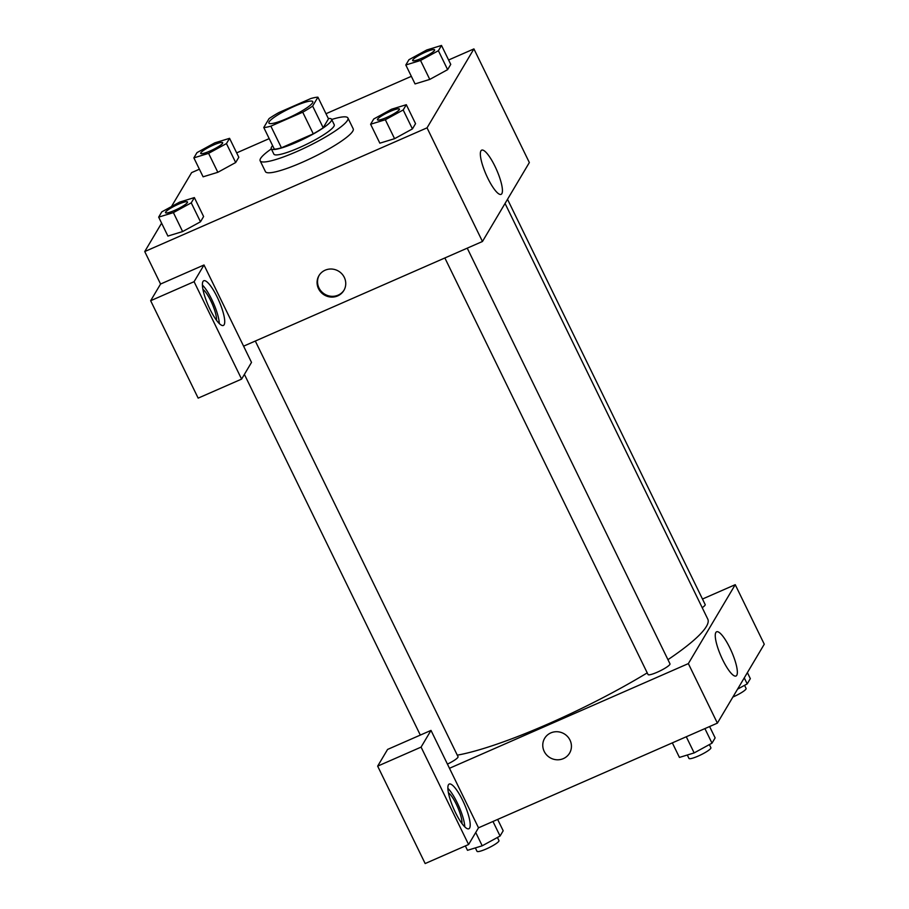 <?xml version="1.0" encoding="UTF-8"?>
<svg xmlns="http://www.w3.org/2000/svg" width="909" height="909" viewBox="0 0 909 909"><rect width="100%" height="100%" fill="white"/><g stroke="black" fill="none" stroke-linecap="round" stroke-linejoin="round"><path stroke-width="1.36" d="M287.244 118.42A24.418 4 154 0 1 268.905 123.045A24.418 4 154 0 1 289.096 108.75A24.418 4 154 0 1 312.798 101.649A24.418 4 154 0 1 287.244 118.42M312.639 106.092L317.923 97.183A32.792 5.363 154 0 0 310.833 98.536L278.983 112.5A32.792 5.363 154 0 0 269.064 118.602L263.769 127.51A32.792 5.363 154 0 0 270.859 126.158L302.72 112.193A32.792 5.363 154 0 0 312.639 106.092L323.195 127.737L328.479 118.829L317.923 97.183M270.859 126.158L281.426 147.803A32.792 5.363 154 0 1 274.336 149.156L263.769 127.51M281.426 147.803L313.275 133.839L302.72 112.193M323.195 127.737A32.792 5.363 154 0 1 313.275 133.839M272.632 145.679A33.565 5.488 -26 0 0 271.552 147.076A33.565 5.488 -26 0 0 271.234 148.712A33.565 5.488 -26 0 0 303.811 138.929A33.565 5.488 -26 0 0 331.58 119.272A33.565 5.488 -26 0 0 328.331 118.511M331.58 119.272L334.217 124.692A33.565 5.488 154 0 1 299.084 147.758A33.565 5.488 154 0 1 273.87 154.121L271.234 148.712M331.671 119.477A48.825 7.988 154 0 1 347.931 118A48.825 7.988 154 0 1 296.834 151.553A48.825 7.988 154 0 1 260.156 160.813A48.825 7.988 154 0 1 271.337 148.906M347.931 118L353.215 128.828A48.825 7.988 154 0 1 302.118 162.37A48.825 7.988 154 0 1 265.439 171.631L260.156 160.813M182.618 231.568L167.904 236.067L182.629 231.556L200.48 221.796L203.605 216.535L194.367 197.594L179.641 202.105L161.791 211.865L158.666 217.126L173.392 212.615L191.242 202.855L194.367 197.594M370.611 124.238L379.848 143.179L394.563 138.691L412.425 128.908L415.549 123.647L406.312 104.705L391.586 109.216L373.735 118.988L370.611 124.238L385.336 119.738L403.187 109.966L406.312 104.705M193.867 157.871L203.105 176.812L217.83 172.301L235.681 162.529L238.806 157.268L235.681 162.529L217.842 172.301L208.593 153.36L226.443 143.588L229.568 138.327L214.842 142.838L196.992 152.61L193.867 157.871L208.593 153.36M199.401 169.21L191.617 172.619L171.449 206.582M161.609 223.148L144.736 251.554L427.037 127.839L473.919 48.904L448.603 59.994M411.345 76.333L325.99 113.727M269.2 138.623L236.658 152.882M429.752 79.424L415.049 83.923L429.775 79.413L447.626 69.652L450.75 64.391L441.501 45.45L426.787 49.961L408.936 59.721L405.812 64.982L420.537 60.471L438.388 50.711L441.501 45.45M243.601 346.17L204.002 264.985L194.083 281.688L241.601 379.098L251.509 362.407L243.601 346.17L482.463 241.487L529.345 162.552L473.919 48.904M494.951 166.245A24.145 5.761 -113.7 0 1 501.075 194.367A24.145 5.761 -113.7 0 1 486.11 174.562A24.145 5.761 -113.7 0 1 481.702 150.144A24.145 5.761 -113.7 0 1 494.951 166.245M482.463 241.487L427.037 127.839M318.525 288.698A14.499 13.874 30.7 0 1 318.957 275.643A14.499 13.874 30.7 0 1 338.5 271.121A14.499 13.874 30.7 0 1 343.875 290.448A14.499 13.874 30.7 0 1 330.956 297.061A14.499 13.874 30.7 0 1 318.525 288.698M204.002 264.985L160.575 284.028L144.736 251.554M319.184 275.268A14.499 13.874 -149.3 0 0 318.979 287.937A14.499 13.874 -149.3 0 0 331.183 296.277A14.499 13.874 -149.3 0 0 344.102 290.062M203.002 281.46A24.418 5.829 -113.7 0 1 203.764 280.745A24.418 5.829 -113.7 0 1 218.899 300.765A24.418 5.829 -113.7 0 1 223.364 325.467A24.418 5.829 -113.7 0 1 209.07 307.322A24.418 5.829 -113.7 0 1 203.002 281.46M219.285 323.547A24.418 5.829 66.3 0 0 202.412 285.04M202.934 289.369A18.305 4.363 -113.7 0 1 210.843 300.924A18.305 4.363 -113.7 0 1 216.467 320.229M160.575 284.028L150.655 300.72L198.162 398.131L241.601 379.098M194.083 281.688L150.655 300.72M647.231 672.876A152.587 24.963 154 0 1 548.104 723.95A152.587 24.963 154 0 1 457.284 755.163M505.052 203.457L707.781 619.109A152.587 24.963 154 0 1 667.956 659.673M444.865 257.963L648.037 674.535A12.203 2 -26 0 0 657.207 672.228A12.203 2 -26 0 0 669.978 663.831L467.237 248.157M255.304 341.034L458.045 756.72A12.203 2 154 0 1 447.444 764.105M507.517 199.31L705.179 604.576A12.203 2 154 0 1 702.202 607.678M449.478 768.287L431.002 730.404L421.083 747.107L468.589 844.518L478.509 827.815L449.478 768.287L688.352 663.604L735.233 584.68L702.475 599.031M421.083 747.107L377.655 766.139L425.162 863.55L468.589 844.518M377.655 766.139L387.575 749.436L431.002 730.404M448.41 792.671A18.305 4.363 -113.7 0 1 457.613 807.033A18.305 4.363 -113.7 0 1 461.942 823.52M464.76 826.838A24.418 5.829 66.3 0 0 447.887 788.342M448.478 784.751A24.418 5.829 -113.7 0 1 449.239 784.047A24.418 5.829 -113.7 0 1 464.374 804.067A24.418 5.829 -113.7 0 1 468.839 828.769A24.418 5.829 -113.7 0 1 454.545 810.623A24.418 5.829 -113.7 0 1 448.478 784.751M478.509 827.815L717.383 723.132L764.264 644.208L735.233 584.68M729.87 647.901A24.145 5.761 -113.7 0 1 735.995 676.023A24.145 5.761 -113.7 0 1 721.03 656.218A24.145 5.761 -113.7 0 1 716.61 631.789A24.145 5.761 -113.7 0 1 729.87 647.901M717.383 723.132L688.352 663.604M544.627 738.358A14.499 13.874 -149.3 0 0 544.207 751.402A14.499 13.874 30.7 0 1 544.627 738.358A14.499 13.874 30.7 0 1 564.182 733.824A14.499 13.874 30.7 0 1 569.557 753.163A14.499 13.874 30.7 0 1 556.638 759.765A14.499 13.874 30.7 0 1 544.196 751.402A14.499 13.874 -149.3 0 0 556.638 759.765A14.499 13.874 -149.3 0 0 569.557 753.163M672.342 742.88L679.432 757.424L694.158 752.913L712.008 743.153L715.133 737.892L709.599 726.552M694.158 752.913L686.284 736.767M712.008 743.153L704.907 728.598M709.372 744.596L710.895 747.721A12.203 2 154 0 1 698.123 756.106A12.203 2 154 0 1 688.954 758.424L687.295 755.015M737.551 689.17L747.209 683.886L750.334 678.637L747.391 672.615M747.209 683.886L744.266 677.864M744.573 685.341L746.096 688.465A12.203 2 154 0 1 733.313 696.851A12.203 2 154 0 1 732.881 697.033M465.363 845.938L467.499 850.313L482.213 845.802L500.064 836.03L503.188 830.769L497.655 819.429M482.213 845.802L475.737 832.496M500.064 836.03L492.973 821.486M497.428 837.473L498.95 840.598A12.203 2 154 0 1 486.179 848.995A12.203 2 154 0 1 477.009 851.301L475.35 847.904M386.655 117.511A12.203 2 154 0 1 377.485 119.829A12.203 2 154 0 1 377.474 119.806L377.462 119.783A12.203 2 154 0 1 387.564 112.636A12.203 2 154 0 1 399.415 109.08A12.203 2 154 0 1 399.426 109.125A12.203 2 154 0 1 386.655 117.511M379.848 143.179L394.574 138.679L385.336 119.738M415.549 123.647L412.425 128.908L403.187 109.966M399.426 109.125L399.415 109.08A12.203 2 154 0 1 386.632 117.466A12.203 2 154 0 1 377.462 119.783M434.627 49.87L434.604 49.825A12.203 2 154 0 1 421.833 58.21A12.203 2 154 0 1 412.686 60.562A12.203 2 154 0 1 412.675 60.551L412.663 60.528A12.203 2 154 0 1 422.765 53.381A12.203 2 154 0 1 434.604 49.825A12.203 2 154 0 1 434.627 49.87A12.203 2 154 0 1 421.856 58.256A12.203 2 154 0 1 412.663 60.528M415.049 83.923L405.812 64.982M429.775 79.413L420.537 60.471M450.75 64.391L447.626 69.652L438.388 50.711M187.493 202.003L187.47 201.968A12.203 2 154 0 1 174.698 210.354A12.203 2 154 0 1 165.552 212.706A12.203 2 154 0 1 165.54 212.683L165.529 212.661A12.203 2 154 0 1 175.619 205.525A12.203 2 154 0 1 187.47 201.968A12.203 2 154 0 1 187.493 202.003A12.203 2 154 0 1 174.71 210.399A12.203 2 154 0 1 165.529 212.661M167.904 236.067L158.666 217.126M182.629 231.556L173.392 212.615M203.605 216.535L200.48 221.796L191.242 202.855M222.682 142.724A12.203 2 154 0 1 222.694 142.747A12.203 2 154 0 1 209.911 151.133A12.203 2 154 0 1 200.741 153.451A12.203 2 154 0 1 200.73 153.428L200.719 153.405A12.203 2 154 0 1 210.82 146.258A12.203 2 154 0 1 222.671 142.702A12.203 2 154 0 1 209.888 151.087A12.203 2 154 0 1 200.719 153.405M235.681 162.529L226.443 143.588M238.806 157.268L229.568 138.327M420.322 735.086L244.396 374.383"/></g></svg>
